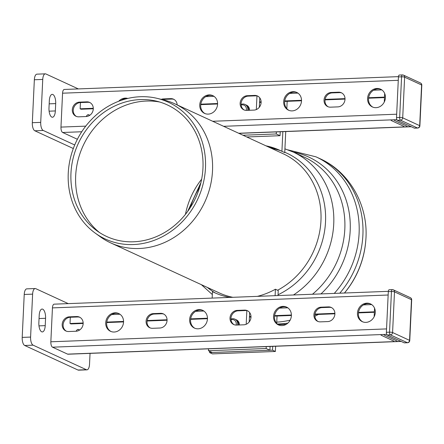 <?xml version="1.0" encoding="UTF-8"?>
<svg xmlns="http://www.w3.org/2000/svg" width="444" height="444" viewBox="0 0 444 444"><rect width="100%" height="100%" fill="white"/><g stroke="black" fill="none" stroke-linecap="round" stroke-linejoin="round"><path stroke-width="0.67" d="M55.35 110.939A7.77 3.191 -92.2 0 1 52.464 117.238A7.77 3.191 -92.2 0 1 48.984 108.003L49.328 100.66A7.77 3.191 -92.2 0 1 52.214 94.361A7.77 3.191 -92.2 0 1 55.694 103.591L55.35 110.939L49.106 111.178M86.28 116.533A7.77 3.191 -92.2 0 1 88.228 114.707A7.77 3.191 -92.2 0 1 88.883 114.846L89.805 115.273M73.316 148.518L34.832 130.786L43.229 130.464A6.91 2.836 -92.2 0 1 40.72 122.378L32.323 122.699A6.91 2.836 87.8 0 0 34.832 130.786M32.323 122.699L34.349 79.759L42.741 79.437A6.91 2.836 -92.2 0 1 45.305 73.837A6.91 2.836 -92.2 0 1 45.893 73.965L78.349 88.922M45.305 73.837L36.913 74.159A6.91 2.836 87.8 0 0 34.349 79.759M42.741 79.437L40.72 122.378M43.229 130.464L74.72 144.977M384.276 102.037L384.682 93.49M407.015 126.213L394.283 120.346M403.868 126.335L391.136 120.468M399.483 75.097A2.303 0.944 87.8 0 0 399.289 75.058A2.303 0.944 87.8 0 0 398.435 76.923L396.52 117.605A2.303 0.944 87.8 0 0 397.352 120.296L414.33 128.122A2.303 0.944 87.8 0 0 414.524 128.161L417.671 128.038A2.303 2.303 0 0 0 419.88 125.846A2.303 0.427 2.7 0 0 419.68 125.658L402.708 117.838A2.303 2.054 114.7 0 1 400.499 120.174L417.477 128A2.303 2.054 -65.3 0 0 419.68 125.658L421.6 84.976A2.303 2.054 -65.3 0 0 420.462 82.967L403.491 75.147A2.303 2.054 114.7 0 1 404.623 77.156A2.303 0.427 -177.3 0 0 401.581 76.801L399.667 117.482A2.303 0.427 2.7 0 1 402.708 117.838L404.623 77.156L421.6 84.976A2.303 0.427 -177.3 0 1 421.8 85.165L419.88 125.846M399.289 75.058L402.436 74.936A2.303 0.944 87.8 0 1 402.63 74.975A2.303 2.054 114.7 0 1 403.491 75.147A2.303 2.303 0 0 0 402.436 74.936A2.303 0.944 87.8 0 0 401.581 76.801L398.435 76.923M414.33 128.122L417.477 128A2.303 0.944 87.8 0 0 417.671 128.038M396.52 117.605L399.667 117.482A2.303 0.944 87.8 0 0 400.499 120.174L397.352 120.296M259.762 97.863L259.324 107.248M256.965 95.948L256.321 109.563M246.231 105.039A5.755 5.139 114.7 0 1 249.484 110.273M242.99 135.237L276.262 133.96L280.031 135.703L280.22 131.763M276.357 131.912L276.262 133.96M246.764 136.98L280.031 135.703M45.571 318.293A7.77 3.191 87.8 0 0 42.091 309.057A7.77 3.191 87.8 0 0 39.205 315.357L38.856 322.705A7.77 3.191 87.8 0 0 42.341 331.934A7.77 3.191 87.8 0 0 45.221 325.635L45.571 318.293L39.055 318.542M79.681 329.97L78.76 329.548A7.77 3.191 87.8 0 0 78.1 329.409A7.77 3.191 87.8 0 0 76.152 331.23M90.043 353.374L89.527 364.241A6.91 2.836 87.8 0 1 86.963 369.841L78.571 370.163A6.91 2.836 -92.2 0 1 77.989 370.035L86.38 369.713A6.91 2.836 87.8 0 0 86.963 369.841M86.38 369.713L33.1 345.16L24.709 345.482L77.989 370.035M24.709 345.482A6.91 2.836 -92.2 0 1 22.2 337.401L30.592 337.079A6.91 2.836 87.8 0 0 33.1 345.16M30.592 337.079L32.617 294.139L24.226 294.461L22.2 337.401M24.226 294.461A6.91 2.836 -92.2 0 1 26.79 288.861L35.181 288.539A6.91 2.836 87.8 0 0 32.617 294.139M68.221 303.618L35.764 288.661A6.91 2.836 87.8 0 0 35.181 288.539M246.198 324.259L246.842 310.645M249.195 321.944L249.639 312.565M239.355 324.975A5.755 5.139 -65.3 0 0 236.103 319.741M208.536 348.823L208.441 350.727L212.215 352.464L269.913 350.249L266.145 348.512L266.233 346.609M208.441 350.727L266.145 348.512M270.096 346.464L269.913 350.249M384.16 335.048L396.886 340.914M381.013 335.165L393.739 341.031M374.553 308.186L374.153 316.733M404.201 342.818L407.348 342.696A2.303 0.944 -92.2 0 0 407.542 342.74L404.395 342.862A2.303 0.944 -92.2 0 1 404.201 342.818L387.229 334.998A2.303 0.944 -92.2 0 1 386.391 332.301L388.311 291.625A2.303 0.944 -92.2 0 1 389.166 289.754L392.313 289.632A2.303 0.944 -92.2 0 0 391.458 291.503A2.303 0.427 2.7 0 1 394.5 291.858A2.303 2.054 -65.3 0 0 393.367 289.843L410.339 297.669A2.303 2.054 114.7 0 1 411.471 299.678A2.303 0.427 2.7 0 1 411.677 299.866L409.757 340.548A2.303 0.427 -177.3 0 0 409.557 340.359A2.303 2.054 114.7 0 1 407.348 342.696L390.376 334.876A2.303 2.054 -65.3 0 0 392.579 332.534A2.303 0.427 -177.3 0 0 389.538 332.179L391.458 291.503L388.311 291.625M387.229 334.998L390.376 334.876A2.303 0.944 -92.2 0 1 389.538 332.179L386.391 332.301M265.978 145.832A78.294 69.886 114.7 0 1 279.959 150.377A78.294 69.886 114.7 0 1 281.918 151.315L284.743 152.619L285.736 131.552M281.368 151.043A78.294 69.886 -65.3 0 0 268.809 147.136M286.818 108.658L287.163 101.321M281.918 151.315L282.845 131.663M229.925 297.413A78.294 69.886 114.7 0 1 214.419 292.59A78.294 69.886 114.7 0 1 212.465 291.647L215.296 292.951A78.294 69.886 -65.3 0 0 215.845 293.223M278.005 295.571L278.238 290.537L275.413 289.233A78.294 69.886 114.7 0 1 257.348 296.364M275.413 289.233L275.108 295.682M272.716 346.364L272.538 350.166L275.369 351.47L212.421 353.885L209.59 352.586L209.657 351.282M277.039 316.023L276.695 323.354M275.613 346.253L275.369 351.47M212.16 298.096L212.465 291.647M209.59 352.586L272.538 350.166M93.29 108.763L81.08 109.23L80.136 108.797L80.431 102.564A7.481 6.682 -65.3 0 0 73.549 108.336A7.481 6.682 -65.3 0 0 76.473 116.472M77.384 139.277L62.643 132.484A4.607 1.893 -92.2 0 1 60.967 127.095L62.565 93.196A4.607 1.893 -92.2 0 1 64.275 89.46L398.457 76.64M127.206 98.585A9.785 8.736 -65.3 0 0 121.095 100.383M90.06 102.636A7.481 6.682 -65.3 0 0 87.757 102.287L80.414 102.57L79.47 102.131L86.813 101.854A7.481 6.682 114.7 0 1 89.599 102.398A7.481 6.682 114.7 0 1 93.057 110.495A7.481 6.682 114.7 0 1 86.119 116.539L78.777 116.822A7.481 6.682 114.7 0 1 75.991 116.273A7.481 6.682 114.7 0 1 72.533 108.181A7.481 6.682 114.7 0 1 79.47 102.131M173.965 99.417A7.481 6.682 -65.3 0 0 171.662 99.068L164.313 99.351A7.481 6.682 -65.3 0 0 162.548 99.661M213.22 95.854A9.785 8.736 -65.3 0 0 201.67 101.288A9.785 8.736 -65.3 0 0 205.045 113.597M297.147 92.63A9.785 8.736 -65.3 0 0 285.597 98.063A9.785 8.736 -65.3 0 0 288.972 110.378M257.892 96.198A7.481 6.682 -65.3 0 0 255.589 95.849L248.24 96.126A7.481 6.682 -65.3 0 0 241.381 101.898A7.481 6.682 -65.3 0 0 244.3 110.034M341.797 92.979A7.481 6.682 -65.3 0 0 339.488 92.63L332.145 92.907A7.481 6.682 -65.3 0 0 325.28 98.679A7.481 6.682 -65.3 0 0 328.205 106.815M381.052 89.41A9.785 8.736 -65.3 0 0 369.502 94.844A9.785 8.736 -65.3 0 0 372.877 107.159M80.136 108.797L93.29 108.292M200.799 104.168L217.588 103.524M259.574 101.909L261.122 101.854M284.726 100.943L301.515 100.3M325.113 99.395L345.021 98.635M368.631 97.724L384.51 97.119M200.738 104.64L217.588 103.99M259.551 102.381L261.122 102.32M284.665 101.421L301.515 100.771M325.036 99.872L345.027 99.101M368.57 98.202L384.487 97.591M247.302 95.693L254.645 95.41A7.481 6.682 114.7 0 1 257.431 95.96A7.481 6.682 114.7 0 1 260.889 104.051A7.481 6.682 114.7 0 1 253.951 110.101L246.609 110.384A7.481 6.682 114.7 0 1 243.823 109.835A7.481 6.682 114.7 0 1 240.359 101.743A7.481 6.682 114.7 0 1 247.302 95.693L248.24 96.126M292.135 110.895A9.785 8.736 114.7 0 1 288.495 110.173A9.785 8.736 114.7 0 1 284.654 97.63A9.785 8.736 114.7 0 1 296.686 92.396A9.785 8.736 114.7 0 1 301.21 102.98A9.785 8.736 114.7 0 1 292.135 110.895M398.29 80.075A4.607 1.893 87.8 0 0 398.274 80.314L396.675 114.213A4.607 1.893 87.8 0 0 396.664 114.452M376.04 107.676A9.785 8.736 114.7 0 1 372.394 106.954A9.785 8.736 114.7 0 1 368.559 94.411A9.785 8.736 114.7 0 1 380.591 89.177A9.785 8.736 114.7 0 1 385.115 99.761A9.785 8.736 114.7 0 1 376.04 107.676M330.508 107.165A7.481 6.682 114.7 0 1 327.722 106.616A7.481 6.682 114.7 0 1 324.264 98.524A7.481 6.682 114.7 0 1 331.202 92.474L338.544 92.191A7.481 6.682 114.7 0 1 341.331 92.741A7.481 6.682 114.7 0 1 344.794 100.832A7.481 6.682 114.7 0 1 337.856 106.882L330.508 107.165M118.692 101.265A9.785 8.736 114.7 0 1 127.8 98.44M208.208 114.114A9.785 8.736 114.7 0 1 204.567 113.398A9.785 8.736 114.7 0 1 200.727 100.849A9.785 8.736 114.7 0 1 212.759 95.621A9.785 8.736 114.7 0 1 217.283 106.205A9.785 8.736 114.7 0 1 208.208 114.114M161.255 99.351A7.481 6.682 114.7 0 1 163.375 98.912L170.718 98.629A7.481 6.682 114.7 0 1 173.504 99.178A7.481 6.682 114.7 0 1 177.184 104.912M401.193 341.43L67.993 354.218A4.607 1.893 -92.2 0 1 67.605 354.134L52.514 347.18A4.607 1.893 -92.2 0 1 50.844 341.791L52.442 307.892A4.607 1.893 -92.2 0 1 54.151 304.162L388.334 291.336M83.167 323.46L70.957 323.931L70.013 323.493L70.307 317.266M119.192 313.769A9.785 8.736 -65.3 0 0 107.642 319.203A9.785 8.736 -65.3 0 0 111.017 331.518M79.937 317.338A7.481 6.682 -65.3 0 0 77.633 316.983L70.285 317.266A7.481 6.682 -65.3 0 0 63.425 323.032A7.481 6.682 -65.3 0 0 66.345 331.169M163.842 314.119A7.481 6.682 -65.3 0 0 161.533 313.764L154.19 314.047A7.481 6.682 -65.3 0 0 147.325 319.813A7.481 6.682 -65.3 0 0 150.25 327.95M203.097 310.55A9.785 8.736 -65.3 0 0 191.547 315.984A9.785 8.736 -65.3 0 0 194.922 328.299M287.024 307.331A9.785 8.736 -65.3 0 0 275.474 312.765A9.785 8.736 -65.3 0 0 278.849 325.075M247.769 310.894A7.481 6.682 -65.3 0 0 245.46 310.545L238.117 310.828A7.481 6.682 -65.3 0 0 231.252 316.594A7.481 6.682 -65.3 0 0 234.177 324.731M331.668 307.675A7.481 6.682 -65.3 0 0 329.365 307.326L322.022 307.609A7.481 6.682 -65.3 0 0 315.157 313.375A7.481 6.682 -65.3 0 0 318.082 321.512M370.929 304.112A9.785 8.736 -65.3 0 0 359.379 309.546A9.785 8.736 -65.3 0 0 362.748 321.856M70.013 323.493L83.167 322.988M106.771 322.083L123.56 321.439M147.158 320.535L167.066 319.769M190.676 318.864L207.465 318.22M249.45 316.611L250.993 316.55M274.603 315.645L291.392 315.001M314.99 314.097L334.898 313.331M358.508 312.426L374.386 311.816M106.71 322.555L123.56 321.911M147.081 321.006L167.072 320.241M190.615 319.336L207.459 318.692M249.428 317.083L250.999 317.022M274.542 316.117L291.386 315.473M314.913 314.568L334.904 313.803M358.441 312.898L374.364 312.287M237.174 310.395L244.516 310.112A7.481 6.682 114.7 0 1 247.302 310.661A7.481 6.682 114.7 0 1 250.766 318.753A7.481 6.682 114.7 0 1 243.828 324.803L236.48 325.08A7.481 6.682 114.7 0 1 233.694 324.536A7.481 6.682 114.7 0 1 230.236 316.439A7.481 6.682 114.7 0 1 237.174 310.395L238.117 310.828M282.012 325.591A9.785 8.736 114.7 0 1 278.366 324.875A9.785 8.736 114.7 0 1 274.531 312.332A9.785 8.736 114.7 0 1 286.558 307.098A9.785 8.736 114.7 0 1 291.086 317.682A9.785 8.736 114.7 0 1 282.012 325.591M388.161 294.777A4.607 1.893 87.8 0 0 388.15 295.01L386.552 328.91A4.607 1.893 87.8 0 0 386.541 329.148M365.917 322.372A9.785 8.736 114.7 0 1 362.271 321.656A9.785 8.736 114.7 0 1 358.436 309.113A9.785 8.736 114.7 0 1 370.463 303.879A9.785 8.736 114.7 0 1 374.986 314.463A9.785 8.736 114.7 0 1 365.917 322.372M320.385 321.861A7.481 6.682 114.7 0 1 317.599 321.317A7.481 6.682 114.7 0 1 314.141 313.22A7.481 6.682 114.7 0 1 321.079 307.176L328.421 306.893A7.481 6.682 114.7 0 1 331.207 307.437A7.481 6.682 114.7 0 1 334.665 315.534A7.481 6.682 114.7 0 1 327.728 321.584L320.385 321.861M69.342 316.833L76.69 316.55A7.481 6.682 114.7 0 1 79.476 317.099A7.481 6.682 114.7 0 1 82.934 325.191A7.481 6.682 114.7 0 1 75.996 331.241L68.654 331.524A7.481 6.682 114.7 0 1 65.867 330.974A7.481 6.682 114.7 0 1 62.404 322.882A7.481 6.682 114.7 0 1 69.342 316.833L70.285 317.266M114.18 332.029A9.785 8.736 114.7 0 1 110.539 331.313A9.785 8.736 114.7 0 1 106.699 318.77A9.785 8.736 114.7 0 1 118.731 313.536A9.785 8.736 114.7 0 1 123.254 324.12A9.785 8.736 114.7 0 1 114.18 332.029M198.085 328.81A9.785 8.736 114.7 0 1 194.439 328.094A9.785 8.736 114.7 0 1 190.604 315.551A9.785 8.736 114.7 0 1 202.631 310.317A9.785 8.736 114.7 0 1 207.159 320.901A9.785 8.736 114.7 0 1 198.085 328.81M152.553 328.305A7.481 6.682 114.7 0 1 149.767 327.755A7.481 6.682 114.7 0 1 146.309 319.663A7.481 6.682 114.7 0 1 153.247 313.614L160.589 313.331A7.481 6.682 114.7 0 1 163.375 313.88A7.481 6.682 114.7 0 1 166.839 321.972A7.481 6.682 114.7 0 1 159.901 328.022L152.553 328.305M99.545 232.578A73.687 65.773 114.7 0 1 80.247 152.78A73.687 65.773 114.7 0 1 146.215 101.054A73.687 65.773 114.7 0 1 159.707 102.026M140.315 99.589A72.444 64.657 114.7 0 1 156.654 101.199A72.444 64.657 114.7 0 1 195.687 197.747A72.444 64.657 114.7 0 1 96.931 230.791A72.444 64.657 114.7 0 1 74.897 152.098A72.444 64.657 114.7 0 1 140.315 99.589M140.348 96.725A75.308 67.222 114.7 0 1 157.331 98.402A75.308 67.222 114.7 0 1 197.907 198.773A75.308 67.222 114.7 0 1 95.244 233.128A75.308 67.222 114.7 0 1 72.339 151.31A75.308 67.222 114.7 0 1 140.348 96.725M157.331 98.402L163.564 99.911A76.568 68.343 114.7 0 1 174.803 103.813A76.568 68.343 114.7 0 1 204.823 201.959A76.568 68.343 114.7 0 1 110.706 242.89A76.568 68.343 114.7 0 1 100.438 236.885L95.244 233.128M344.411 293.023A84.271 75.219 114.7 0 0 365.784 240.459L365.751 240.892A83.206 74.27 114.7 0 1 344.461 293.023M238.5 325.002A5.755 5.139 -65.3 0 0 235.259 319.353M237.568 325.041A5.755 5.139 -65.3 0 0 232.689 318.709A5.755 5.139 -65.3 0 0 230.947 319.092M236.103 325.086A4.695 4.196 -65.3 0 0 232.212 319.552A4.695 4.196 -65.3 0 0 231.008 319.78M248.629 110.306A5.755 5.139 -65.3 0 0 245.382 104.656M247.691 110.34A5.755 5.139 -65.3 0 0 242.818 104.013A5.755 5.139 -65.3 0 0 241.075 104.396M246.226 110.384A4.695 4.196 -65.3 0 0 242.335 104.851A4.695 4.196 -65.3 0 0 241.131 105.078M49.179 103.841L55.694 103.591M87.579 114.896L88.883 114.846M86.303 116.478L86.98 116.45M38.978 325.874L45.221 325.635M77.456 329.598L78.76 329.548M76.179 331.174L76.851 331.152M394.5 291.858L392.579 332.534L409.557 340.359L411.471 299.678L394.5 291.858M121.878 99.861L122.777 99.828M205.783 96.642L213.986 96.326M289.71 93.423L297.913 93.107M373.615 90.204L381.818 89.888M254.645 95.41L255.589 95.849M331.202 92.474L332.145 92.907M338.544 92.191L339.488 92.63M86.813 101.854L87.757 102.287M163.375 98.912L164.313 99.351M170.718 98.629L171.662 99.068M238.694 133.261L411.127 126.645M62.643 132.484L81.752 131.751M223.609 126.307L396.842 119.658M60.967 127.095L85.748 126.14M212.687 121.273L396.675 114.213M62.565 93.196L398.274 80.314M111.755 314.563L119.958 314.247M195.66 311.344L203.863 311.028M279.587 308.119L287.79 307.809M363.492 304.9L371.695 304.59M244.516 310.112L245.46 310.545M321.079 307.176L322.022 307.609M328.421 306.893L329.365 307.326M76.69 316.55L77.633 316.983M153.247 313.614L154.19 314.047M160.589 313.331L161.533 313.764M67.605 354.134L400.999 341.342M52.514 347.18L386.718 334.36M50.844 341.791L386.552 328.91M52.442 307.892L388.15 295.01M185.459 214.335A73.687 65.773 114.7 0 1 201.654 179.193M174.803 103.813L283.244 153.791A76.568 68.343 114.7 0 1 320.979 220.185A76.568 68.343 114.7 0 1 277.589 290.237M232.806 297.302A76.568 68.343 114.7 0 1 219.147 292.868L110.706 242.89M293.279 152.076A84.266 75.219 114.7 0 1 348.712 209.968A84.266 75.219 114.7 0 1 320.968 293.922M293.473 294.977A82.323 73.482 114.7 0 0 333.833 219.647A82.323 73.482 114.7 0 0 293.179 152.031L304.273 157.143A82.323 73.482 114.7 0 1 312.471 294.25M271.451 148.357A78.627 70.18 114.7 0 1 280.308 150.599M284.759 152.27A78.627 70.18 114.7 0 1 325.524 221.817A78.627 70.18 114.7 0 1 278.044 294.755M214.979 292.807A78.627 70.18 114.7 0 1 207.354 287.435M190.254 207.653A79.448 70.912 114.7 0 1 199.689 187.179M365.784 240.459C368.859 206.488 350.222 172.139 319.808 158.597A87.507 78.105 114.7 0 1 339.771 293.201M287.879 323.099A87.507 78.105 114.7 0 1 277.322 323.998M319.808 158.597L316.011 156.849A87.507 78.105 114.7 0 1 334.254 293.412M290.148 320.152A87.507 78.105 114.7 0 1 276.751 322.133M421.8 85.165A2.303 2.303 0 0 0 420.462 82.967M407.542 342.74A2.303 2.303 0 0 0 409.757 340.548M411.677 299.866A2.303 2.303 0 0 0 410.339 297.669M393.367 289.843A2.303 2.303 0 0 0 392.313 289.632M238.889 133.35L411.322 126.734M293.179 152.031L284.92 148.84M212.332 294.555L201.387 284.682M200.921 182.606L187.579 211.56M318.426 314.435L314.874 316.261M286.28 324.292L278.105 324.62M316.011 156.849L288.001 149.889"/></g></svg>
